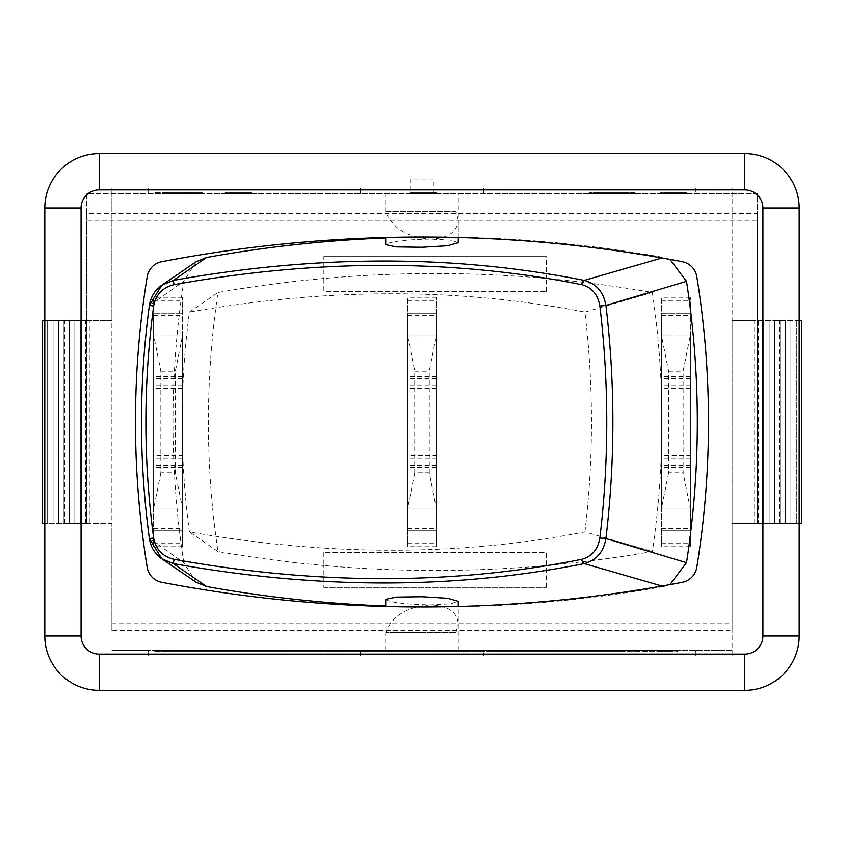 <?xml version="1.0" encoding="UTF-8"?>
<svg xmlns="http://www.w3.org/2000/svg" width="844" height="844" viewBox="0 0 844 844"><rect width="100%" height="100%" fill="white"/><g stroke="black" fill="none" stroke-linecap="round" stroke-linejoin="round"><path stroke-width="0.63" stroke-dasharray="4.22 3.17" d="M160.866 472.777L153.608 509.048L153.608 297.267L153.608 530.802L153.608 313.198L182.631 313.198L153.608 313.198L153.608 530.802L182.631 530.802L153.608 530.802L153.608 546.733L153.608 509.048L182.631 509.048L175.373 472.777L175.373 371.223L182.631 334.952L182.631 546.733L182.631 297.267L182.631 334.952L153.608 334.952L160.866 371.223L160.866 472.777L175.373 472.777M668.627 472.777L661.369 509.048L661.369 297.267L661.369 530.802L661.369 313.198L690.392 313.198L661.369 313.198L661.369 530.802L690.392 530.802L661.369 530.802L661.369 546.733L661.369 509.048L690.392 509.048L683.134 472.777L683.134 371.223L690.392 334.952L690.392 546.733L690.392 297.267L690.392 334.952L661.369 334.952L668.627 371.223L668.627 472.777L683.134 472.777M414.742 472.777L407.494 509.048L436.506 509.048L436.506 546.733L436.506 313.198L436.506 530.802L407.494 530.802L407.494 313.198L407.494 530.802L436.506 530.802L436.506 313.198L407.494 313.198L436.506 313.198L436.506 297.267L436.506 509.048L429.258 472.777L429.258 371.223L436.506 334.952L407.494 334.952L414.742 371.223L414.742 472.777L429.258 472.777M626.543 193.508L598.29 193.508L626.543 193.508L626.543 192.78L598.29 192.78L626.543 192.78M598.29 193.508L598.29 192.78M624.001 193.508L624.001 192.78M589.112 193.508L634.667 193.508L634.667 192.78L589.112 192.78L634.667 192.78L634.667 193.508L625.763 193.508L625.763 192.78L625.763 193.508L589.112 193.508L589.112 192.78M626.427 193.508L626.427 192.78L626.427 193.508M665.684 193.508L659.934 193.508L668.838 193.508L668.838 192.78L686.636 192.78L659.934 192.78L668.838 192.78L668.838 193.508L686.636 193.508L686.636 192.78L686.636 193.508L665.684 193.508L665.684 192.78M659.934 193.508L659.934 192.78L659.934 193.508M415.765 193.508L410.015 193.508L418.919 193.508L418.919 192.78L436.717 192.78L410.015 192.78L418.919 192.78L418.919 193.508L436.717 193.508L436.717 192.78L436.717 193.508L415.765 193.508L415.765 192.78M410.015 193.508L410.015 192.78L410.015 193.508M230.465 193.508L224.715 193.508L233.609 193.508L233.609 192.78L251.417 192.78L224.715 192.78L233.609 192.78L233.609 193.508L251.417 193.508L251.417 192.78L251.417 193.508L230.465 193.508L230.465 192.78M224.715 193.508L224.715 192.78L224.715 193.508M192.917 193.508L165.835 193.508L165.835 192.78L200.883 192.78L154.051 192.78L202.433 192.78L165.835 192.78L165.835 193.508L192.917 193.508L192.917 192.78M168.378 193.508L202.433 193.508L165.888 193.508L165.888 192.78L165.835 193.508L168.378 193.508L168.378 192.78M202.433 193.508L202.433 192.78M189.657 193.508L189.657 192.78M192.147 193.508L192.147 192.78M200.883 193.508L200.883 192.78M157.311 193.508L157.311 192.78M156.878 193.508L156.878 192.78L156.878 193.508M154.051 193.508L154.051 192.78M163.346 193.508L163.346 192.78M165.107 193.508L165.107 192.78M111.904 630.542L111.904 320.446L42.2 320.446L42.2 523.554L86.51 523.554L86.51 193.508L111.904 193.508L111.904 320.446L89.97 320.446L89.97 523.554L64.756 523.554L111.904 523.554L111.904 188.064L148.175 188.064L148.175 193.508L148.175 188.064L111.904 188.064L111.904 193.508L757.49 193.508L757.49 213.458L86.51 213.458L86.51 523.554L111.904 523.554L111.904 630.542L732.096 630.542L732.096 523.554L757.49 523.554L757.49 220.263L86.51 220.263M86.51 213.458L86.51 193.508L757.49 193.508L757.49 320.446L801.8 320.446L801.8 523.554L757.49 523.554L757.49 320.446L732.096 320.446L732.096 188.064L695.825 188.064L695.825 193.508L695.825 188.064L732.096 188.064L732.096 320.446L779.244 320.446L732.096 320.446L732.096 523.554L732.096 320.446L754.03 320.446L754.03 523.554L758.281 523.554L758.281 320.446L754.03 320.446M111.904 623.737L732.096 623.737M757.49 220.263L757.49 213.458M89.97 523.554L44.806 523.554M754.03 523.554L779.244 523.554L732.096 523.554L732.096 655.936L695.825 655.936L695.825 650.492L695.825 655.936L732.096 655.936L732.096 650.492L519.925 650.492L519.925 655.936L483.654 655.936L519.925 655.936L519.925 650.492L483.654 650.492L483.654 655.936L483.654 650.492L360.346 650.492L360.346 655.936L324.075 655.936L360.346 655.936L360.346 650.492L324.075 650.492L324.075 655.936L324.075 650.492L148.175 650.492L148.175 655.936L111.904 655.936L148.175 655.936L148.175 650.492L111.904 650.492L732.096 650.492L732.096 630.542M360.346 188.064L324.075 188.064L324.075 193.508L324.075 188.064L360.346 188.064L360.346 193.508L360.346 188.064M99.212 153.608A54.406 54.406 0 0 0 44.806 208.014L44.806 635.986A54.406 54.406 0 0 0 99.212 690.392L744.788 690.392A54.406 54.406 0 0 0 799.194 635.986L799.194 208.014A54.406 54.406 0 0 0 744.788 153.608L99.212 153.608M519.925 193.508L519.925 188.064L483.654 188.064L483.654 193.508L483.654 188.064L519.925 188.064L519.925 193.508M433.32 193.508L433.32 179.002L410.68 179.002L410.68 193.508M653.298 650.492L653.298 651.22L633.327 651.22L653.298 651.22L653.298 650.492L633.327 650.492L633.327 651.22L633.327 650.492L636.703 650.492L636.703 651.22L636.703 650.492L649.933 650.492L649.933 651.22L649.933 650.492L653.298 650.492M565.343 651.22L521.898 651.22L565.311 651.22L565.343 650.492L583.731 650.492L583.731 651.22L583.731 650.492L568.719 650.492L568.719 651.22L568.719 650.492L582.782 650.492L582.782 651.22L582.782 650.492L568.719 650.492L568.719 651.22L568.719 650.492L584.312 650.492L584.312 651.22L584.312 650.492L565.343 650.492L565.343 651.22L565.058 650.492L565.058 651.22M545.941 651.22L523.502 651.22L545.941 651.22L545.941 650.492L523.502 650.492L523.502 651.22M523.502 650.492L545.519 650.492L545.519 651.22M545.519 650.492L542.207 650.492L542.207 651.22M542.207 650.492L526.962 650.492L526.962 651.22M526.962 650.492L542.576 650.492L542.576 651.22M542.576 650.492L545.941 650.492M565.058 650.492L521.898 650.492L521.898 651.22M560.543 650.492L560.543 651.22M521.898 650.492L523.101 650.492L523.101 651.22M523.101 650.492L565.311 650.492M564.974 650.492L564.974 651.22M553.769 650.492L553.769 651.22M554.023 650.492L554.023 651.22M533.06 650.492L533.06 651.22M549.592 650.492L549.592 651.22M455.908 651.22L480.795 651.22L455.908 651.22L455.908 650.492L468.99 650.492L468.99 651.22M468.99 650.492L480.795 650.492L480.795 651.22M480.795 650.492L467.713 650.492L467.713 651.22M467.713 650.492L455.908 650.492M356.949 651.22L387.881 651.22L345.534 651.22L356.949 651.22L356.949 650.492L356.611 651.22L342.558 651.22L375.707 651.22L342.527 651.22L375.728 651.22L356.569 651.22L356.569 650.492L371.645 650.492L371.645 651.22M371.645 650.492L363.469 650.492L363.469 651.22M363.469 650.492L363.078 651.22M363.078 650.492L351.537 650.492L351.537 651.22M351.537 650.492L387.881 650.492L387.881 651.22M387.881 650.492L387.618 651.22M387.618 650.492L376.54 650.492L376.54 651.22M376.54 650.492L376.804 651.22M376.804 650.492L362.487 650.492L362.487 651.22M362.487 650.492L370.453 650.492L370.453 651.22M370.453 650.492L383.619 650.492L383.619 651.22M383.619 650.492L345.534 650.492L345.534 651.22L364.07 651.22L330.901 651.22L345.523 651.22L345.523 650.492L345.956 651.22M345.956 650.492L356.949 650.492M256.618 650.492L242.333 650.492L256.618 650.492L256.618 651.22L242.333 651.22L256.618 651.22M242.333 650.492L242.333 651.22M242.692 651.22L261.566 651.22L238.409 651.22L242.692 651.22L242.692 650.492L257.146 650.492L257.146 651.22M257.146 650.492L257.125 651.22M257.125 650.492L237.744 650.492L237.744 651.22M237.744 650.492L261.566 650.492L261.566 651.22M261.566 650.492L238.409 650.492L238.409 651.22M238.409 650.492L242.692 650.492M198.899 650.492L179.667 650.492L179.667 651.22L198.899 651.22L174.856 651.22L206.78 651.22L179.667 651.22L179.667 650.492L198.899 650.492L198.899 651.22M203.847 650.492L174.856 650.492L203.847 650.492L203.847 651.22M174.856 650.492L174.856 651.22L174.856 650.492M193.645 650.492L193.645 651.22M196.525 650.492L196.525 651.22M206.78 650.492L206.78 651.22M200.777 650.492L200.777 651.22M187.895 650.492L187.895 651.22M179.667 650.492L179.667 651.22L179.667 650.492M336.091 650.492L364.07 650.492L330.901 650.492L336.091 650.492L336.091 651.22M330.901 650.492L330.901 651.22M347.422 650.492L347.422 651.22M359.175 650.492L359.175 651.22M364.07 650.492L364.07 651.22M349.859 650.492L349.859 651.22M344.911 650.492L344.911 651.22M281.105 651.22L300.485 651.22L276.442 651.22L281.105 651.22L281.105 650.492L295.759 650.492L295.759 651.22M295.759 650.492L281.411 650.492L281.411 651.22M281.411 650.492L277.243 650.492L277.243 651.22M277.243 650.492L280.746 650.492L280.746 651.22M280.746 650.492L298.776 650.492L298.776 651.22L298.776 650.492L284.312 650.492L284.312 651.22M284.312 650.492L282.35 650.492L282.35 651.22M282.35 650.492L300.485 650.492L300.485 651.22M300.485 650.492L276.442 650.492L276.442 651.22M276.442 650.492L281.105 650.492M208.679 651.22L221.012 651.22L208.679 651.22L208.679 650.492L221.012 650.492L214.65 650.492L214.65 651.22M214.65 650.492L208.679 650.492M212.688 650.492L212.688 651.22M291.243 650.492L190.839 650.492L303.101 650.492L221.022 650.492L221.012 651.22L291.243 651.22L190.839 651.22L303.101 651.22L221.022 651.22L221.022 650.492L291.243 650.492L291.243 651.22M212.171 651.22L232.184 651.22L198.234 651.22L212.171 651.22L212.171 650.492L217.362 650.492L217.362 651.22M217.362 650.492L232.184 650.492L232.184 651.22M232.184 650.492L226.709 650.492L226.709 651.22M226.709 650.492L222.51 650.492L222.51 651.22M222.51 650.492L207.297 650.492L207.297 651.22M207.297 650.492L203.32 650.492L203.32 651.22M203.32 650.492L198.234 650.492L198.234 651.22M198.234 650.492L212.171 650.492M458.577 651.22L426.515 651.22L458.577 651.22L458.577 650.492L426.515 650.492L426.515 651.22L457.997 651.22L426.536 651.22L426.536 650.492L457.965 650.492L457.965 651.22L457.997 650.492L453.239 650.492L453.239 651.22M453.239 650.492L431.463 650.492L431.463 651.22M431.463 650.492L453.766 650.492L453.766 651.22M453.766 650.492L458.577 650.492M375.707 650.492L342.527 650.492L347.728 650.492L347.728 651.22L347.749 650.492L359.059 650.492L359.059 651.22L359.09 650.492L370.811 650.492L370.811 651.22L370.832 650.492L375.707 650.492L375.707 651.22M342.527 650.492L342.527 651.22M375.728 650.492L361.517 650.492L361.496 651.22L361.517 650.492L342.558 650.492L375.728 650.492L375.728 651.22M356.548 650.492L356.548 651.22M292.741 651.22L312.122 651.22L288.068 651.22L292.741 651.22L292.741 650.492L307.395 650.492L307.395 651.22M307.395 650.492L293.047 650.492L293.047 651.22M293.047 650.492L288.87 650.492L288.87 651.22M288.87 650.492L292.383 650.492L292.383 651.22M292.383 650.492L310.413 650.492L310.413 651.22L310.413 650.492L295.949 650.492L295.949 651.22M295.949 650.492L293.986 650.492L293.986 651.22M293.986 650.492L312.122 650.492L312.122 651.22M312.122 650.492L288.068 650.492L288.068 651.22L311.489 651.22L287.519 651.22L287.519 650.492L292.741 650.492M220.316 651.22L232.67 651.22L220.347 651.22L220.316 650.492L232.649 650.492L226.287 650.492L226.287 651.22L226.319 650.492L220.316 650.492L220.347 651.22M224.325 650.492L224.325 651.22L224.356 650.492L220.347 650.492L232.67 650.492L224.356 650.492M232.649 650.492L232.649 651.22M228.998 650.492L209.871 650.492L243.81 651.22L209.871 651.22L243.842 651.22L209.892 651.22L223.829 651.22L223.797 650.492L228.998 650.492L228.998 651.22M243.81 650.492L243.81 651.22M238.335 650.492L238.335 651.22M218.965 650.492L243.842 650.492L234.168 650.492L234.136 651.22L234.168 650.492L218.965 650.492L218.965 651.22M218.934 650.492L218.934 651.22M214.956 650.492L214.956 651.22L214.977 650.492M209.871 650.492L209.871 651.22L209.892 650.492M458.608 651.22L431.484 651.22L458.608 651.22L458.608 650.492L426.536 650.492L457.997 650.492L453.27 650.492L453.27 651.22M453.27 650.492L431.484 650.492L431.484 651.22M431.484 650.492L453.798 650.492L453.798 651.22M453.798 650.492L458.608 650.492M342.558 650.492L342.558 651.22M306.836 650.492L287.519 650.492L288.047 651.22L288.078 650.492L306.836 650.492L306.836 651.22M323.653 650.492L311.489 650.492L311.489 651.22L323.653 651.22L309.199 651.22L311.489 651.22L311.489 650.492L309.199 650.492L309.199 651.22L309.242 650.492L323.653 650.492L323.653 651.22M292.942 650.492L292.942 651.22M288.353 650.492L288.353 651.22M311.425 650.492L311.425 651.22M293.712 650.492L293.712 651.22M232.67 650.492L232.67 651.22M229.019 650.492L229.019 651.22M243.842 650.492L243.842 651.22M238.367 650.492L238.367 651.22M169.591 650.492L172.461 650.492L168.019 650.492L168.019 651.22L159.115 651.22L172.461 651.22L168.019 651.22L168.019 650.492L159.115 650.492L159.115 651.22L159.115 650.492L169.591 650.492L169.591 651.22M172.461 650.492L172.461 651.22L172.461 650.492M297.172 650.492L297.172 651.22M303.101 650.492L303.101 651.22M226.952 650.492L226.952 651.22M285.314 650.492L285.314 651.22M215.093 650.492L215.093 651.22M209.164 650.492L209.164 651.22M279.385 650.492L279.385 651.22M273.456 650.492L273.456 651.22M190.839 650.492L190.839 651.22M220.495 650.492L220.495 651.22M669.535 651.22L153.608 651.22L669.535 651.22L669.535 650.492L153.608 650.492L153.608 651.22L153.608 650.492L669.535 650.492L669.535 651.22M306.003 651.22L324.771 651.22L300.074 651.22L306.003 651.22L306.003 650.492L324.771 650.492L324.771 651.22M324.771 650.492L318.842 650.492L318.842 651.22M318.842 650.492L300.074 650.492L300.074 651.22M300.074 650.492L306.003 650.492M562.537 650.492L581.822 650.492L560.184 650.492L562.537 650.492L562.537 651.22L560.184 651.22L581.822 651.22L562.537 651.22M560.184 650.492L560.226 651.22L560.184 650.492M578.731 650.492L578.731 651.22M581.822 650.492L581.822 651.22M621.427 651.22L548.02 651.22L621.427 651.22L621.427 650.492L585.198 650.492L585.198 651.22M585.198 650.492L572.38 650.492L572.38 651.22M572.38 650.492L559.825 650.492L559.825 651.22M559.825 650.492L575.524 650.492L575.524 651.22M575.524 650.492L548.02 650.492L587.54 650.492L587.54 651.22M587.54 650.492L609.421 650.492L598.66 650.492L598.66 651.22M598.66 650.492L609.79 650.492L609.79 651.22M609.79 650.492L621.427 650.492M556.85 651.22L490.913 651.22L556.85 651.22L556.85 650.492L490.913 650.492L556.85 650.492M522.236 650.492L507.244 650.492L507.233 651.22L583.394 651.22L507.233 651.22L528.238 651.22L507.244 651.22L507.233 650.492L583.394 650.492L507.233 650.492L522.236 650.492L522.236 651.22M583.394 650.492L583.394 651.22M597.499 651.22L487.283 651.22L597.499 651.22L597.499 650.492L603.344 650.492L587.023 650.492L587.023 651.22L587.023 650.492L503.604 650.492L503.604 651.22L503.604 650.492L487.283 650.492L597.499 650.492M188.55 651.22L207.93 651.22L183.887 651.22L188.55 651.22L188.55 650.492L203.204 650.492L203.204 651.22M203.204 650.492L188.856 650.492L188.856 651.22M188.856 650.492L184.688 650.492L184.688 651.22M184.688 650.492L188.191 650.492L188.191 651.22M188.191 650.492L206.221 650.492L206.221 651.22L200.83 651.22L207.687 651.22L183.802 651.22L206.189 651.22L206.221 650.492L191.757 650.492L191.757 651.22M191.757 650.492L189.794 650.492L189.794 651.22M189.794 650.492L207.93 650.492L207.93 651.22M207.93 650.492L183.887 650.492L183.887 651.22M183.887 650.492L188.55 650.492M273.804 650.492L276.684 650.492L272.232 650.492L272.232 651.22L263.328 651.22L276.684 651.22L272.232 651.22L272.232 650.492L263.328 650.492L263.328 651.22L263.328 650.492L273.804 650.492L273.804 651.22M276.684 650.492L276.684 651.22L276.684 650.492M320.942 651.22L340.322 651.22L316.268 651.22L320.942 651.22L320.942 650.492L335.596 650.492L335.596 651.22M335.596 650.492L321.248 650.492L321.248 651.22M321.248 650.492L317.07 650.492L317.07 651.22M317.07 650.492L320.583 650.492L320.583 651.22M320.583 650.492L338.602 650.492L338.602 651.22L338.602 650.492L324.149 650.492L324.149 651.22M324.149 650.492L322.186 650.492L322.186 651.22M322.186 650.492L340.322 650.492L340.322 651.22M340.322 650.492L316.268 650.492L316.268 651.22M316.268 650.492L320.942 650.492M406.576 650.492L400.605 650.492L400.583 651.22L412.938 651.22L400.583 651.22L400.605 650.492L412.938 650.492L406.576 650.492L406.576 651.22M406.555 650.492L404.592 650.492L404.614 651.22L404.592 650.492L412.906 650.492L412.938 651.22L412.906 650.492L406.555 650.492L406.555 651.22M404.097 651.22L424.11 651.22L390.16 651.22L404.097 651.22L404.097 650.492L409.287 650.492L409.287 651.22L424.078 651.22L390.128 651.22L409.266 651.22L409.266 650.492L424.11 650.492L424.11 651.22M424.11 650.492L418.635 650.492L418.635 651.22L418.603 650.492L414.436 650.492L414.436 651.22M414.436 650.492L399.223 650.492L399.223 651.22L399.201 650.492L395.245 650.492L395.245 651.22M395.245 650.492L390.16 650.492L390.16 651.22L390.128 650.492L404.097 650.492M189.858 650.492L201.6 650.492L189.858 650.492L189.858 651.22M201.6 650.492L201.6 651.22M188.391 650.492L203.098 650.492L188.391 650.492L188.391 651.22M203.098 650.492L203.098 651.22M206.189 650.492L183.802 650.492L206.189 650.492L206.189 651.22M195.998 650.492L172.028 650.492L195.354 650.492L176.449 650.492L195.998 651.22L172.028 651.22L195.354 651.22L176.449 651.22L185.269 651.22L185.269 650.492L195.998 650.492L195.998 651.22M200.83 650.492L200.83 651.22M207.687 650.492L207.687 651.22M183.802 650.492L183.802 651.22M190.733 650.492L190.733 651.22M278.647 650.492L260.152 650.492L283.289 650.492L283.289 651.22L259.319 651.22L283.289 651.22L283.289 650.492L259.319 650.492L259.319 651.22L259.846 650.492L278.647 650.492L278.647 651.22M259.319 650.492L259.319 651.22M264.742 650.492L264.742 651.22M253.105 650.492L271.652 650.492L247.693 650.492L267.01 650.492L248.516 651.22L271.652 651.22L247.693 651.22L267.01 651.22L260.184 651.22L260.184 650.492L253.105 650.492L253.105 651.22M283.236 650.492L283.236 651.22M265.512 650.492L265.512 651.22M320.825 650.492L335.29 650.492L320.825 650.492L320.825 651.22L335.29 651.22L320.825 651.22M335.29 650.492L335.29 651.22M339.879 650.492L328.073 650.492L328.073 651.22L339.879 651.22L316.236 651.22L328.073 651.22L328.073 650.492L339.879 650.492L339.879 651.22M316.236 650.492L328.073 650.492L316.236 650.492L316.236 651.22M424.078 650.492L390.128 650.492L424.078 650.492L424.078 651.22M404.065 650.492L404.065 651.22M414.404 650.492L414.404 651.22M395.214 650.492L395.214 651.22M177.145 650.492L191.409 650.492L177.145 650.492L177.145 651.22L191.409 651.22L177.145 651.22M191.409 650.492L191.409 651.22M189.246 650.492L189.246 651.22M190.934 650.492L190.934 651.22L190.944 650.492M181.038 650.492L181.038 651.22M176.449 650.492L176.449 651.22M172.028 650.492L172.028 651.22M195.354 650.492L195.354 651.22M247.693 650.492L248.21 651.22L247.693 650.492M271.652 650.492L271.652 651.22L271.652 650.492M267.01 650.492L267.01 651.22M248.516 650.492L248.516 651.22M271.599 650.492L271.599 651.22M253.886 650.492L253.886 651.22M328.242 650.492L316.437 650.492L316.437 651.22L328.242 651.22L304.61 651.22L316.437 651.22L316.437 650.492L328.242 650.492L328.242 651.22M304.61 650.492L316.437 650.492L304.61 650.492L304.61 651.22M380.127 651.22L393.842 651.22L380.127 651.22L380.127 650.492L393.842 650.492L393.842 651.22L393.842 650.492L380.127 650.492L380.127 651.22M223.449 650.492L226.329 650.492L221.877 650.492L221.877 651.22L212.973 651.22L226.329 651.22L221.877 651.22L221.877 650.492L212.973 650.492L212.973 651.22L212.973 650.492L223.449 650.492L223.449 651.22M226.329 650.492L226.329 651.22L226.329 650.492M274.205 651.22L286.527 651.22L274.205 651.22L274.205 650.492L286.527 650.492L280.176 650.492L280.176 651.22M280.176 650.492L274.205 650.492M278.214 650.492L278.214 651.22M286.527 650.492L286.527 651.22M277.687 651.22L297.7 651.22L263.75 651.22L277.687 651.22L277.687 650.492L282.888 650.492L282.888 651.22M282.888 650.492L297.7 650.492L297.7 651.22M297.7 650.492L292.224 650.492L292.224 651.22M292.224 650.492L288.026 650.492L288.026 651.22L288.026 650.492L272.823 650.492L272.823 651.22M272.823 650.492L268.846 650.492L268.846 651.22M268.846 650.492L263.75 650.492L263.75 651.22M263.75 650.492L277.687 650.492M397.081 651.22L461.32 651.22L397.081 651.22L397.081 650.492L396.269 650.492L396.269 651.22M396.269 650.492L407.304 650.492L407.304 651.22M407.304 650.492L405.553 650.492L405.553 651.22M405.553 650.492L409.688 650.492L409.688 651.22M409.688 650.492L423.667 650.492L423.667 651.22M423.667 650.492L433.331 650.492L433.331 651.22M433.32 650.492L385.729 650.492L433.415 650.492L432.993 651.22M433.415 650.492L433.415 651.22L433.415 650.492M432.993 650.492L436.57 650.492L436.57 651.22M436.57 650.492L449.356 650.492L449.356 651.22M449.356 650.492L461.32 650.492L461.32 651.22M461.32 650.492L438.236 650.492L438.236 651.22M438.236 650.492L424.775 650.492L424.775 651.22M424.775 650.492L425.408 651.22M424.595 650.492L424.595 651.22L424.595 650.492M425.408 650.492L410.627 650.492L410.627 651.22M410.627 650.492L397.081 650.492M486.714 651.22L524.113 651.22L486.714 651.22L486.714 650.492L497.833 650.492L497.833 651.22M497.833 650.492L484.118 650.492L484.118 651.22M484.118 650.492L486.155 650.492L486.155 651.22M486.155 650.492L524.113 650.492L524.113 651.22M524.113 650.492L521.993 650.492L521.993 651.22M521.993 650.492L509.375 650.492L509.375 651.22M509.375 650.492L498.255 650.492L498.255 651.22M498.255 650.492L486.714 650.492M566.936 651.22L618.821 651.22L566.936 651.22L566.936 650.492L580.007 650.492L580.007 651.22M580.007 650.492L591.602 650.492L591.602 651.22M591.602 650.492L586.443 650.492L586.443 651.22M586.443 650.492L602.12 650.492L602.12 651.22M602.12 650.492L607.279 650.492L607.279 651.22M607.279 650.492L618.821 650.492L618.821 651.22M618.821 650.492L605.697 650.492L605.697 651.22M605.697 650.492L594.155 650.492L594.155 651.22M594.155 650.492L600.253 650.492L600.253 651.22M600.253 650.492L584.523 650.492L584.523 651.22M584.523 650.492L578.435 650.492L578.435 651.22M578.435 650.492L566.936 650.492M533.682 651.22L556.903 651.22L533.682 651.22L533.682 650.492L537.322 650.492L537.322 651.22M537.322 650.492L545.256 650.492L545.256 651.22M545.256 650.492L553.474 650.492L553.474 651.22M553.474 650.492L556.903 650.492L556.903 651.22M556.903 650.492L546.954 650.492L546.954 651.22M546.954 650.492L543.494 650.492L543.494 651.22M543.494 650.492L533.682 650.492M510.609 650.492L510.609 651.22L510.609 650.492M524.768 650.492L524.768 651.22M507.244 650.492L507.233 651.22M524.229 650.492L524.229 651.22M528.238 650.492L528.238 651.22M660.926 651.22L677.975 651.22L657.75 651.22L660.926 651.22L660.926 650.492L674.746 650.492L674.746 651.22M674.746 650.492L671.761 650.492L671.761 651.22M671.761 650.492L662.297 650.492L662.297 651.22M662.297 650.492L658.7 650.492L658.7 651.22M658.7 650.492L677.215 650.492L677.215 651.22M677.215 650.492L674.008 650.492L674.008 651.22M674.008 650.492L661.928 650.492L661.928 651.22M661.928 650.492L662.92 650.492L662.92 651.22M662.92 650.492L677.975 650.492L677.975 651.22M677.975 650.492L657.75 650.492L657.75 651.22M657.75 650.492L660.926 650.492M44.806 320.446L89.97 320.446M47.644 523.554L47.644 320.446L47.644 523.554M53.077 523.554L53.077 320.446L53.077 523.554M58.521 523.554L58.521 320.446L58.521 523.554M63.965 523.554L63.965 320.446L63.965 523.554M69.398 523.554L69.398 320.446L69.398 523.554M74.842 523.554L74.842 320.446L74.842 523.554M80.285 523.554L80.285 320.446L80.285 523.554M85.719 523.554L85.719 320.446M64.756 523.554L64.756 320.446M799.194 320.446L758.281 320.446M758.281 523.554L796.356 523.554L796.356 320.446L796.356 523.554L799.194 523.554M790.923 523.554L790.923 320.446L790.923 523.554M785.479 523.554L785.479 320.446L785.479 523.554M780.035 523.554L780.035 320.446L780.035 523.554M774.602 523.554L774.602 320.446L774.602 523.554M769.158 523.554L769.158 320.446L769.158 523.554M763.714 523.554L763.714 320.446L763.714 523.554M779.244 523.554L779.244 320.446M433.32 179.002L410.68 179.002M458.271 650.492L458.271 606.498L385.729 606.498L458.271 606.498L458.271 623.663C457.1 611.953 447.942 605.697 430.778 604.905C408.907 606.403 394.253 614.643 386.805 629.645L386.056 632.356L456.013 632.356L386.056 632.356M458.271 220.337L456.013 211.644L385.729 211.644L386.805 214.355C394.253 229.357 408.907 237.597 430.778 239.095C447.942 238.303 457.1 232.047 458.271 220.337L458.271 237.502L385.729 237.502L458.271 237.502L458.271 193.508M682.3 261.703A1385.458 1385.458 0 0 0 161.7 261.703A18.135 18.135 0 0 0 147.215 276.6A906.72 906.72 0 0 0 147.215 567.4A18.135 18.135 0 0 0 161.7 582.297A1385.458 1385.458 0 0 0 682.3 582.297A18.135 18.135 0 0 0 696.785 567.4A906.72 906.72 0 0 0 696.785 276.6A18.135 18.135 0 0 0 682.3 261.703M385.74 599.314L386.805 600.284C394.169 602.954 408.823 604.494 430.778 604.905L450.643 603.84L458.26 601.318M458.26 242.682L450.643 240.16L430.778 239.095C408.823 239.506 394.169 241.046 386.805 243.716L385.74 244.686M456.013 632.356L458.271 623.663M669.946 259.393L663.701 257.473L661.97 257.969M661.97 586.031L663.701 586.527L669.946 584.607M663.701 586.527A1367.333 1326.715 90 0 1 385.729 606.024M183.813 562.674A892.213 865.712 90 0 1 183.813 281.326L149.42 305.433C138.965 383.144 138.965 460.856 149.42 538.567L183.813 562.674L196.04 582.191M196.04 261.809L183.813 281.326M385.729 237.976A1367.333 1326.715 90 0 1 663.701 257.473M546.448 587.382L546.448 565.512A1330.83 1291.299 -90 0 0 652.349 551.512A855.711 830.285 -90 0 0 652.349 292.488A1330.83 1291.299 -90 0 0 546.448 278.488L546.448 256.618L323.874 256.618L323.874 278.488A1330.83 1291.299 -90 0 0 217.974 292.488A855.711 830.285 -90 0 0 217.974 551.512A1330.83 1291.299 -90 0 0 323.874 565.512L323.874 587.382L546.448 587.382L323.874 587.382M323.874 552.567L323.874 565.512A1330.83 1291.299 -90 0 0 546.448 565.512L546.448 552.567L323.874 552.567L546.448 552.567M323.874 256.618L546.448 256.618M546.448 291.433L546.448 278.488A1330.83 1291.299 -90 0 0 323.874 278.488L323.874 291.433L546.448 291.433L323.874 291.433M584.934 531.889C593.68 458.63 593.68 385.37 584.934 312.111C459.758 287.656 327.915 287.656 189.404 312.111C179.698 385.37 179.698 458.63 189.404 531.889C327.915 556.344 459.758 556.344 584.934 531.889L652.349 551.512M189.404 312.111L217.974 292.488M217.974 551.512L189.404 531.889M584.934 312.111L652.349 292.488M456.013 211.644L386.056 211.644M414.742 371.223L429.258 371.223M407.494 509.048L407.494 297.267L407.494 546.733L407.494 509.048L436.506 509.048M407.494 458.271L407.494 385.729L407.494 458.271L436.506 458.271L436.506 385.729L436.506 458.271M407.494 455.581L407.494 376.667L407.494 467.333L407.494 455.581L436.506 455.581L436.506 467.333L436.506 376.667L436.506 455.581M407.494 530.802L436.506 530.802L407.494 530.802M407.494 334.952L436.506 334.952M407.494 313.198L436.506 313.198L407.494 313.198M160.866 371.223L175.373 371.223M153.608 458.271L153.608 385.729L153.608 458.271L182.631 458.271L182.631 385.729L182.631 458.271M153.608 455.581L153.608 376.667L153.608 467.333L153.608 455.581L182.631 455.581L182.631 467.333L182.631 376.667L182.631 455.581M153.608 530.802L182.631 530.802L153.608 530.802M153.608 509.048L182.631 509.048M153.608 334.952L182.631 334.952M153.608 313.198L182.631 313.198L153.608 313.198M668.627 371.223L683.134 371.223M661.369 458.271L661.369 385.729L661.369 458.271L690.392 458.271L690.392 385.729L690.392 458.271M661.369 455.581L661.369 376.667L661.369 467.333L661.369 455.581L690.392 455.581L690.392 467.333L690.392 376.667L690.392 455.581M661.369 530.802L690.392 530.802L661.369 530.802M661.369 509.048L690.392 509.048M661.369 334.952L690.392 334.952M661.369 313.198L690.392 313.198L661.369 313.198M612.227 193.508L612.227 192.78M612.607 193.508L612.607 192.78M611.394 193.508L611.394 192.78M611.837 193.508L611.837 192.78M167.323 193.508L167.323 192.78M182.357 193.508L182.357 192.78M180.373 193.508L180.373 192.78M184.467 193.508L184.467 192.78M181.755 193.508L181.755 192.78M178.495 193.508L178.495 192.78M177.219 193.508L177.219 192.78M643.371 650.492L643.371 651.22M643.086 650.492L643.086 651.22M535.444 650.492L535.444 651.22M535.497 650.492L535.497 651.22M535.423 650.492L535.423 651.22M535.149 650.492L535.149 651.22M539.97 650.492L539.97 651.22M528.724 650.492L528.724 651.22M547.292 650.492L547.292 651.22M547.461 650.492L547.461 651.22M538.725 650.492L538.725 651.22M540.054 650.492L540.054 651.22M356.864 650.492L356.864 651.22M363.342 650.492L363.342 651.22M370.242 650.492L370.242 651.22M369.809 650.492L369.809 651.22M372.067 650.492L372.067 651.22M362.994 650.492L362.994 651.22M249.571 650.492L249.571 651.22M249.687 650.492L249.687 651.22M248.685 650.492L248.685 651.22M248.463 650.492L248.463 651.22M249.128 650.492L249.128 651.22M248.579 650.492L248.579 651.22M191.134 650.492L191.134 651.22M189.974 650.492L189.974 651.22M200.503 650.492L200.503 651.22M195.977 650.492L195.977 651.22M185.216 650.492L185.216 651.22M349.363 650.492L349.363 651.22M289.207 650.492L289.207 651.22M297.615 650.492L297.615 651.22M288.099 650.492L288.099 651.22M217.193 650.492L217.193 651.22M443.564 650.492L443.564 651.22M443.649 650.492L443.649 651.22M443.543 650.492L443.543 651.22M443.153 650.492L443.153 651.22M357.149 650.492L357.149 651.22L357.181 650.492M361 650.492L361 651.22L361.021 650.492M299.704 650.492L299.704 651.22L299.736 650.492M299.652 650.492L299.652 651.22M300.844 650.492L300.844 651.22M228.829 650.492L228.829 651.22M443.68 650.492L443.68 651.22M443.184 650.492L443.184 651.22M296.803 650.492L296.803 651.22M300.01 650.492L300.01 651.22M300.126 650.492L300.126 651.22M300.728 650.492L300.728 651.22M228.861 650.492L228.861 651.22M564.309 650.492L564.309 651.22M561.999 650.492L561.999 651.22M614.337 650.492L614.337 651.22M595.79 650.492L595.79 651.22M588.701 650.492L588.701 651.22M559.91 650.492L559.91 651.22M552.809 650.492L552.809 651.22M548.178 650.492L548.178 651.22M555.278 650.492L555.278 651.22M598.428 650.492L598.428 651.22M600.2 650.492L600.2 651.22M607.617 650.492L607.617 651.22M609.389 650.492L609.389 651.22M594.936 650.492L594.936 651.22M495.692 650.492L495.692 651.22M533.777 650.492L533.777 651.22M493.128 650.492L493.128 651.22M531.203 650.492L531.203 651.22M559.414 650.492L559.414 651.22M195.523 650.492L195.523 651.22L195.544 650.492M195.46 650.492L195.46 651.22M196.652 650.492L196.652 651.22M205.06 650.492L205.06 651.22M327.905 650.492L327.905 651.22M327.852 650.492L327.852 651.22M329.044 650.492L329.044 651.22M337.442 650.492L337.442 651.22M327.936 650.492L327.936 651.22M409.118 650.492L409.118 651.22M195.745 650.492L195.766 651.22L195.745 650.492M195.629 650.492L195.629 651.22L195.66 650.492M268.614 650.492L268.614 651.22M271.821 650.492L271.821 651.22M271.926 650.492L271.926 651.22M272.538 650.492L272.538 651.22M323.125 650.492L323.125 651.22M328.021 650.492L328.021 651.22M328.073 650.492L328.073 651.22M319.834 650.492L319.834 651.22M409.097 650.492L409.097 651.22M184.361 650.492L184.361 651.22M184.519 650.492L184.519 651.22M184.773 650.492L184.773 651.22M184.636 650.492L184.636 651.22M175.921 650.492L175.921 651.22M185.047 650.492L185.047 651.22M256.977 650.492L256.977 651.22M260.29 650.492L260.29 651.22M260.901 650.492L260.901 651.22M311.489 650.492L311.489 651.22M316.384 650.492L316.384 651.22M316.437 650.492L316.437 651.22M308.197 650.492L308.197 651.22M282.719 650.492L282.719 651.22M406.365 650.492L406.365 651.22M421.103 650.492L421.103 651.22M543.916 650.492L543.916 651.22M546.606 650.492L546.606 651.22M515.948 650.492L515.948 651.22M520.284 650.492L520.284 651.22M516.022 650.492L516.022 651.22L515.99 650.492M520.516 650.492L520.516 651.22M516.412 650.492L516.412 651.22M668.437 650.492L668.437 651.22M667.657 650.492L667.657 651.22M667.794 650.492L667.794 651.22M673.66 650.492L673.66 651.22M668.585 650.492L668.585 651.22M436.506 388.419L407.494 388.419M436.506 378.534L407.494 378.534M436.506 465.466L407.494 465.466M407.494 543.631L436.506 543.631M407.494 528.671L436.506 528.671M407.494 315.329L436.506 315.329M407.494 300.369L436.506 300.369M182.631 388.419L153.608 388.419M182.631 378.534L153.608 378.534M182.631 465.466L153.608 465.466M153.608 543.631L182.631 543.631M153.608 528.671L182.631 528.671M153.608 315.329L182.631 315.329M153.608 300.369L182.631 300.369M690.392 388.419L661.369 388.419M690.392 378.534L661.369 378.534M690.392 465.466L661.369 465.466M661.369 543.631L690.392 543.631M661.369 528.671L690.392 528.671M661.369 315.329L690.392 315.329M661.369 300.369L690.392 300.369M287.509 651.22L287.509 650.492M621.585 650.492L621.585 651.22M548.02 650.492L548.02 651.22M609.421 650.492L609.421 651.22M599.715 650.492L599.715 651.22M490.913 650.492L490.913 651.22M603.344 650.492L603.344 651.22M487.283 650.492L487.283 651.22M247.682 651.22L247.682 650.492M385.729 650.492L385.729 632.356M385.729 211.644L385.729 193.508M436.506 376.667L407.494 376.667M436.506 467.333L407.494 467.333M436.506 385.729L407.494 385.729M436.506 546.733L407.494 546.733M436.506 297.267L407.494 297.267M182.631 376.667L153.608 376.667M182.631 467.333L153.608 467.333M182.631 385.729L153.608 385.729M182.631 546.733L153.608 546.733M182.631 297.267L153.608 297.267M690.392 376.667L661.369 376.667M690.392 467.333L661.369 467.333M690.392 385.729L661.369 385.729M690.392 546.733L661.369 546.733M690.392 297.267L661.369 297.267"/><path stroke-width="1.27" d="M44.806 523.554L42.2 523.554L42.2 320.446L44.806 320.446M799.194 523.554L801.8 523.554L801.8 320.446L799.194 320.446M161.7 261.703A1385.458 1385.458 0 0 1 682.3 261.703A18.135 18.135 0 0 1 696.785 276.6A906.72 906.72 0 0 1 696.785 567.4A18.135 18.135 0 0 1 682.3 582.297A1385.458 1385.458 0 0 1 161.7 582.297A18.135 18.135 0 0 1 147.215 567.4A906.72 906.72 0 0 1 147.215 276.6A18.135 18.135 0 0 1 161.7 261.703M44.806 208.014L44.806 635.986A54.406 54.406 0 0 0 99.212 690.392L744.788 690.392A54.406 54.406 0 0 0 799.194 635.986L799.194 208.014A54.406 54.406 0 0 0 744.788 153.608L99.212 153.608A54.406 54.406 0 0 0 44.806 208.014L81.077 208.014A18.135 18.135 0 0 1 99.212 189.879L99.212 153.608M385.74 244.686L396.353 246.902L422.053 247.26L447.7 245.709L458.26 242.682M458.26 601.318L447.7 598.29L422.053 596.74L396.353 597.098L385.74 599.314M669.946 584.607L686.51 562.674L605.929 538.567L599.873 537.987C597.89 549.497 591.834 556.618 581.716 559.329A4.357 1.899 78.6 0 0 584.196 563.602C596.254 560.437 603.492 552.092 605.929 538.567C615.202 460.856 615.202 383.144 605.929 305.433C603.492 291.908 596.254 283.563 584.196 280.398A4.357 1.899 101.4 0 0 581.716 284.671C591.834 287.382 597.89 294.503 599.873 306.013L605.929 305.433L686.51 281.326L669.946 259.393M661.97 257.969L584.196 280.398C454.631 254.582 317.703 254.582 173.379 280.398L161.826 285.209L149.388 305.433L153.671 306.013C155.887 294.535 162.681 287.424 174.043 284.671C317.281 258.929 453.175 258.929 581.716 284.671M599.873 306.013C609.062 383.345 609.062 460.666 599.873 537.987M581.716 559.329C453.144 585.071 317.249 585.071 174.043 559.329C162.713 556.618 155.929 549.497 153.671 537.987C143.301 460.655 143.301 383.334 153.671 306.013M174.043 284.671L173.379 280.398L206.622 257.473L196.04 261.809L161.837 285.188M153.671 537.987L149.388 538.567L161.858 558.823L173.379 563.602C317.671 589.418 454.61 589.418 584.196 563.602L661.97 586.031M686.51 281.326A892.213 865.712 90 0 1 686.51 562.674M385.729 606.024A1367.333 1326.715 90 0 1 206.622 586.527L173.379 563.602L174.043 559.329M161.837 558.812L196.04 582.191L206.622 586.527M206.622 257.473A1367.333 1326.715 90 0 1 385.729 237.976M44.806 635.986L81.077 635.986L81.077 208.014M99.212 690.392L99.212 654.121A18.135 18.135 0 0 1 81.077 635.986M744.788 690.392L744.788 654.121L99.212 654.121M99.212 189.879L744.788 189.879L744.788 153.608M799.194 635.986L762.923 635.986A18.135 18.135 0 0 1 744.788 654.121M744.788 189.879A18.135 18.135 0 0 1 762.923 208.014L799.194 208.014M762.923 208.014L762.923 635.986M458.271 242.682L458.271 237.502M385.729 244.686L385.729 237.502M458.271 606.498L458.271 601.318M385.729 606.498L385.729 599.314M162.016 285.082C154.948 290.062 150.738 296.845 149.388 305.433C138.88 383.144 138.88 460.856 149.388 538.567C150.749 547.144 154.958 553.928 162.006 558.928"/></g></svg>
